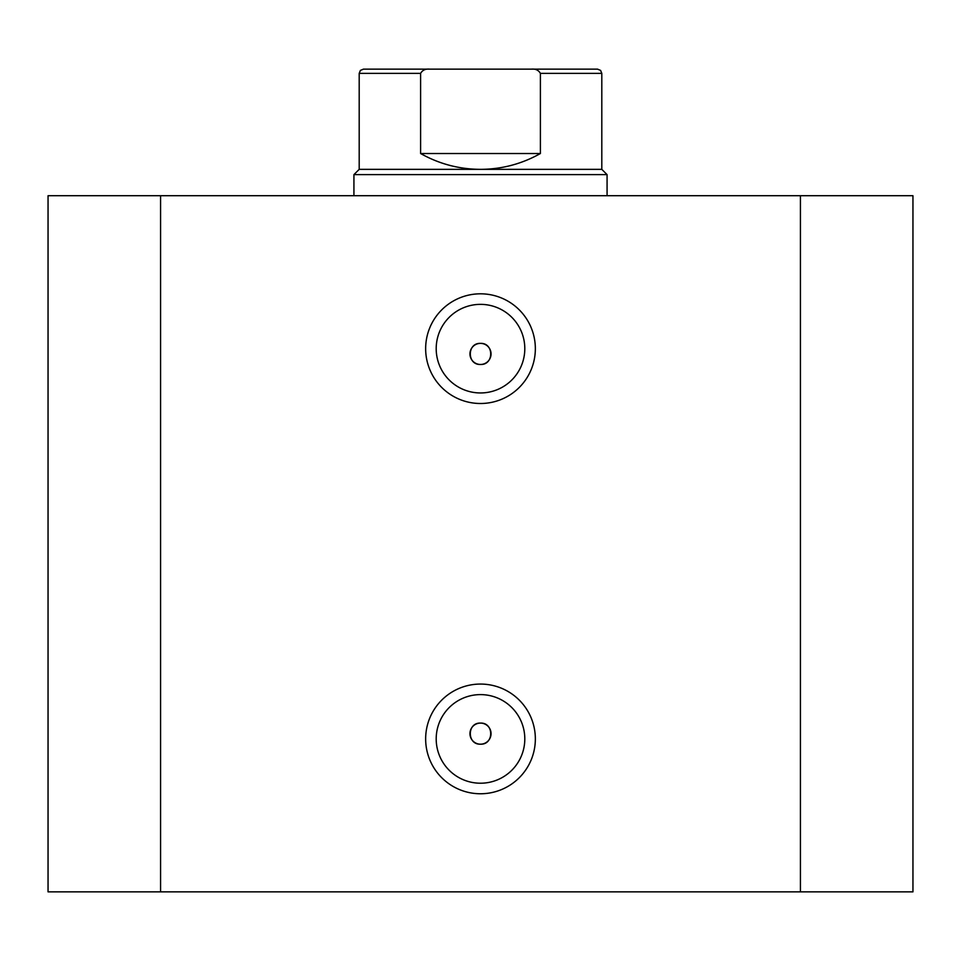 <?xml version="1.0" encoding="UTF-8"?>
<svg xmlns="http://www.w3.org/2000/svg" width="961" height="961" viewBox="0 0 961 961"><rect width="100%" height="100%" fill="white"/><g stroke="black" fill="none" stroke-linecap="round" stroke-linejoin="round"><path stroke-width="1.44" d="M543.782 69.144L417.218 69.144M359.198 169.352L601.802 169.352L607.076 174.626L353.924 174.626L359.198 169.352L359.198 73.36L360.411 70.405L363.426 69.144L429.687 69.144C425.519 68.712 422.492 70.117 420.606 73.36L359.198 73.36M601.802 169.352L601.802 73.36L540.394 73.36L540.394 153.52C521.799 163.971 501.834 169.244 480.5 169.352C459.166 169.244 439.201 163.971 420.606 153.52L420.606 73.36M540.394 73.36C538.508 70.117 535.481 68.712 531.313 69.144L429.687 69.144M540.394 153.52L420.606 153.52M531.313 69.144L597.574 69.144L600.589 70.405L601.802 73.36M480.5 403.5A54.849 54.849 0 0 1 425.651 348.651A54.849 54.849 0 0 1 480.5 293.814A54.849 54.849 0 0 1 535.349 348.651A54.849 54.849 0 0 1 480.5 403.5M480.5 304.361A44.302 44.302 0 0 0 436.198 348.651A44.302 44.302 0 0 0 480.5 392.953A44.302 44.302 0 0 0 524.802 348.651A44.302 44.302 0 0 0 480.5 304.361M480.5 793.762A54.849 54.849 0 0 1 425.651 738.913A54.849 54.849 0 0 1 480.5 684.064A54.849 54.849 0 0 1 535.349 738.913A54.849 54.849 0 0 1 480.5 793.762M480.5 694.611A44.302 44.302 0 0 0 436.198 738.913A44.302 44.302 0 0 0 480.5 783.215A44.302 44.302 0 0 0 524.802 738.913A44.302 44.302 0 0 0 480.5 694.611M480.5 723.092A10.547 10.547 0 0 0 469.953 733.639A10.547 10.547 0 0 0 480.5 744.186C494.11 744.823 494.098 722.468 480.5 723.092C466.926 722.444 466.878 744.823 480.5 744.186A10.547 10.547 0 0 0 491.047 733.639A10.547 10.547 0 0 0 480.5 723.092M480.5 343.377A10.547 10.547 0 0 0 469.953 353.924A10.547 10.547 0 0 0 480.5 364.471C494.11 365.108 494.098 342.753 480.5 343.377C466.926 342.729 466.878 365.108 480.5 364.471A10.547 10.547 0 0 0 491.047 353.924A10.547 10.547 0 0 0 480.5 343.377M160.571 891.856L48.05 891.856L48.05 195.72L800.429 195.72L800.429 891.856L160.571 891.856L160.571 195.72M800.429 195.72L912.95 195.72L912.95 891.856L800.429 891.856M353.924 195.72L353.924 174.626M607.076 195.72L607.076 174.626"/></g></svg>
